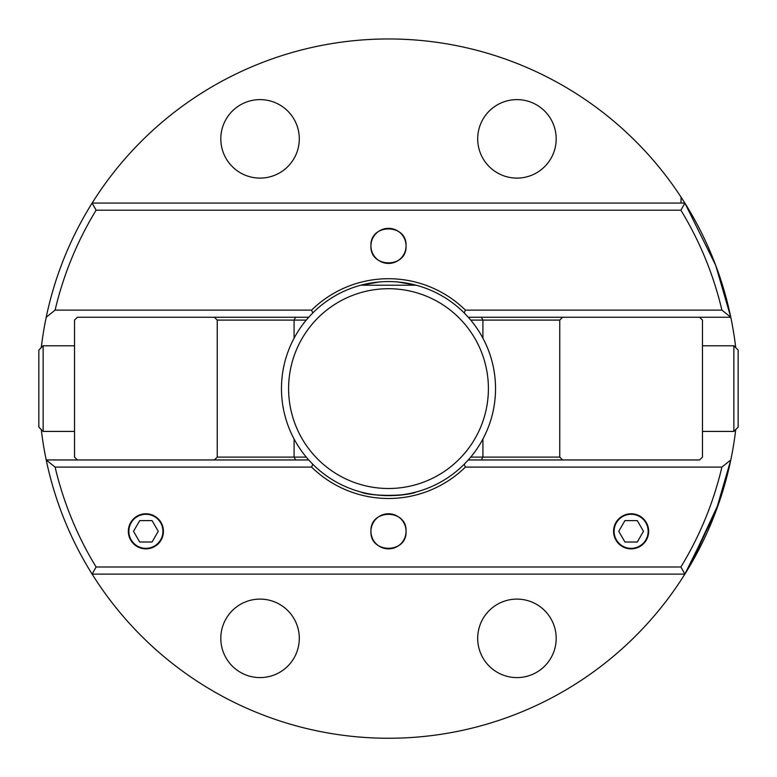 <?xml version="1.0" encoding="UTF-8"?>
<svg xmlns="http://www.w3.org/2000/svg" width="777" height="777" viewBox="0 0 777 777"><rect width="100%" height="100%" fill="white"/><g stroke="black" fill="none" stroke-linecap="round" stroke-linejoin="round"><path stroke-width="1.17" d="M648.144 531.313A17.026 17.026 0 0 1 622.6 546.066A17.026 17.026 0 0 1 622.6 516.569A17.026 17.026 0 0 1 648.144 531.313M624.931 520.609L637.295 520.609L643.473 531.313L637.295 542.016L624.931 542.016L618.754 531.313L624.931 520.609M162.917 531.313A17.026 17.026 0 0 1 137.374 546.066A17.026 17.026 0 0 1 137.374 516.569A17.026 17.026 0 0 1 162.917 531.313M139.705 520.609L152.069 520.609L158.246 531.313L152.069 542.016L139.705 542.016L133.527 531.313L139.705 520.609M702.476 345.784L733.867 345.784L733.867 431.42L702.476 431.42M733.867 431.42L738.15 427.136L738.15 350.068L733.867 345.784M74.524 431.42L43.133 431.42L43.133 345.784L74.524 345.784M43.133 345.784L38.85 350.068L38.85 427.136L43.133 431.42M465.404 467.094L464.228 464.238A107.032 107.032 0 0 1 312.772 464.238L311.596 467.094A109.887 109.887 0 0 0 465.404 467.094L721.901 467.094A342.511 342.511 0 0 1 680.895 566.996A2352.513 1663.479 0 0 1 684.867 574.135L715.685 511.897L730.788 459.965L715.685 511.897L684.867 574.135L681.06 580.069M731.05 458.721L732.206 452.826L731.05 458.721M681.06 203.079L681.06 197.135A349.65 349.65 0 0 0 46.212 317.249L55.099 310.11A342.511 342.511 0 0 1 96.105 210.208L680.895 210.208A342.511 342.511 0 0 1 721.901 310.11L465.404 310.11A109.887 109.887 0 0 0 311.596 310.11L312.772 312.966A107.032 107.032 0 0 1 464.228 312.966L465.404 310.11M716.307 266.967L730.788 317.249L715.685 265.307L684.867 203.079L92.133 203.079A2352.513 1663.479 180 0 0 96.105 210.208M731.05 318.483L732.206 324.378L731.05 318.483M556.186 138.85A39.248 39.248 0 0 1 497.319 172.844A39.248 39.248 0 0 1 497.319 104.866A39.248 39.248 0 0 1 556.186 138.85M299.3 138.85A39.248 39.248 0 0 1 240.433 172.844A39.248 39.248 0 0 1 240.433 104.866A39.248 39.248 0 0 1 299.3 138.85M370.95 245.891A17.55 17.55 0 0 1 388.5 228.341A17.55 17.55 0 0 1 406.05 245.891A17.55 17.55 0 0 1 388.5 263.432A17.55 17.55 0 0 1 370.95 245.891C369.765 268.502 407.235 268.502 406.05 245.891C407.235 223.271 369.765 223.271 370.95 245.891M370.95 531.313A17.55 17.55 0 0 1 388.5 513.772A17.55 17.55 0 0 1 406.05 531.313A17.55 17.55 0 0 1 388.5 548.863A17.55 17.55 0 0 1 370.95 531.313C369.765 553.933 407.235 553.933 406.05 531.313C407.235 508.702 369.765 508.702 370.95 531.313M128.341 531.313A17.55 17.55 0 0 1 145.882 513.772A17.55 17.55 0 0 1 163.432 531.313A17.55 17.55 0 0 1 145.882 548.863A17.55 17.55 0 0 1 128.341 531.313M613.568 531.313A17.55 17.55 0 0 1 631.118 513.772A17.55 17.55 0 0 1 648.659 531.313A17.55 17.55 0 0 1 631.118 548.863A17.55 17.55 0 0 1 613.568 531.313M556.186 638.354A39.248 39.248 0 0 1 497.319 672.338A39.248 39.248 0 0 1 497.319 604.36A39.248 39.248 0 0 1 556.186 638.354M299.3 638.354A39.248 39.248 0 0 1 240.433 672.338A39.248 39.248 0 0 1 240.433 604.36A39.248 39.248 0 0 1 299.3 638.354M680.895 566.996L96.105 566.996A342.511 342.511 0 0 1 55.099 467.094L311.596 467.094M312.772 464.238L308.722 459.955L46.212 459.955A349.65 349.65 0 0 0 92.133 574.135L684.867 574.135A349.65 349.65 0 0 0 730.788 459.955L728.525 470.075L730.788 459.955A349.65 349.65 0 0 0 735.741 429.545M55.099 467.094L46.212 459.955A349.65 349.65 0 0 1 41.259 429.545M311.596 310.11L55.099 310.11M464.228 312.966L468.278 317.249L730.788 317.249A349.65 349.65 0 0 0 681.06 197.135M721.901 310.11L730.788 317.249A349.65 349.65 0 0 1 735.741 347.669M77.379 459.955L74.524 457.109L74.524 320.095L77.379 317.249L308.722 317.249L312.772 312.966M680.895 210.208A2352.513 1663.479 0 0 0 684.867 203.079M684.867 574.135A349.65 349.65 0 0 1 92.133 574.135A2352.513 1663.479 180 0 1 96.105 566.996M41.259 347.669A349.65 349.65 0 0 1 46.212 317.249M721.901 467.094L730.788 459.955M699.621 317.249L702.476 320.095L702.476 457.109L699.621 459.955L468.278 459.955L464.228 464.238M409.693 493.521C395.823 497.465 367.812 494.91 360.819 491.996C369.289 496.454 407.711 496.454 416.181 491.996M379.361 281.954L360.819 285.208L416.181 285.208L397.639 281.954M214.384 317.249L217.239 320.095L217.239 457.109L214.384 459.955M217.239 320.095L306.255 320.095M306.255 457.109L217.239 457.109M562.616 459.955L559.761 457.109L559.761 320.095L562.616 317.249M559.761 457.109L470.745 457.109M470.745 320.095L559.761 320.095M308.722 317.249A107.032 107.032 0 0 0 308.722 459.955M468.278 459.955A107.032 107.032 0 0 0 468.278 317.249M690.986 563.985L688.199 568.696L719.046 502.593L692.132 561.985M722.571 491.792L726.631 477.612L722.571 491.792M294.085 338.17L294.085 320.095L295.629 317.249M294.085 439.034L294.085 457.109L295.629 459.955M482.915 439.034L482.915 457.109L481.371 459.955M482.915 338.17L482.915 320.095L481.371 317.249M288.597 388.607A99.903 99.903 0 0 1 388.5 288.704A99.903 99.903 0 0 1 488.403 388.607A99.903 99.903 0 0 1 388.5 488.5A99.903 99.903 0 0 1 288.597 388.607"/></g></svg>
